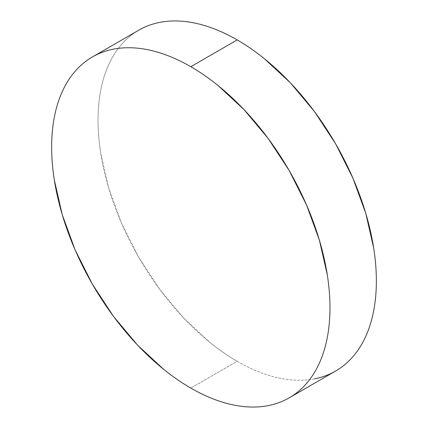 <?xml version="1.0" encoding="UTF-8"?>
<svg xmlns="http://www.w3.org/2000/svg" width="428" height="428" viewBox="0 0 428 428"><rect width="100%" height="100%" fill="white"/><g stroke="black" fill="none" stroke-linecap="round" stroke-linejoin="round"><path stroke-width="0.32" stroke-dasharray="2.14 1.6" d="M314.51 378.86C306.913 380.337 298.894 380.653 290.452 379.818C282.009 378.983 273.305 377.004 264.344 373.89C255.382 370.776 246.33 366.577 237.192 361.302C228.054 356.026 219.008 349.772 210.046 342.539L183.938 318.325L159.879 289.585L138.79 257.426L121.482 223.079L108.621 187.876L100.703 153.154C98.922 141.78 98.028 130.813 98.028 120.263C98.028 109.712 98.922 99.778 100.703 90.458C102.485 81.138 105.128 72.616 108.621 64.885C112.12 57.154 116.405 50.37 121.482 44.528C126.56 38.686 132.327 33.898 138.79 30.169A196.81 113.629 -120 0 0 108.621 187.876A196.81 113.629 -120 0 0 237.192 361.302L190.808 388.084L237.192 361.302A196.81 113.629 -120 0 0 335.6 371.049"/><path stroke-width="0.64" d="M314.51 378.86C322.107 377.384 329.137 374.778 335.6 371.049A196.81 113.629 -120 0 0 365.763 213.342A196.81 113.629 -120 0 0 237.192 39.916L190.808 66.698A196.81 113.629 60 0 1 319.379 240.124A196.81 113.629 60 0 1 289.21 397.831A196.81 113.629 60 0 1 190.808 388.084A196.81 113.629 60 0 1 62.237 214.658A196.81 113.629 60 0 1 92.4 56.951A196.81 113.629 60 0 1 190.808 66.698L237.192 39.916A196.81 113.629 -120 0 0 138.79 30.169L92.4 56.951C98.863 53.222 105.893 50.616 113.49 49.14C121.087 47.663 129.106 47.348 137.549 48.182C145.991 49.017 154.695 50.996 163.656 54.11C172.618 57.224 181.67 61.423 190.808 66.698C199.946 71.974 208.992 78.228 217.954 85.461L244.062 109.675L268.121 138.415L289.21 170.574L306.518 204.921L319.379 240.124L327.297 274.846C329.079 286.22 329.972 297.187 329.972 307.737C329.972 318.288 329.079 328.223 327.297 337.542C325.515 346.862 322.873 355.384 319.379 363.115C315.88 370.846 311.595 377.63 306.518 383.472C301.44 389.314 295.673 394.102 289.21 397.831C282.748 401.56 275.718 404.166 268.121 405.642C260.524 407.119 252.504 407.435 244.062 406.6C235.619 405.765 226.92 403.786 217.954 400.672C208.992 397.559 199.946 393.359 190.808 388.084C181.67 382.809 172.618 376.554 163.656 369.321L137.549 345.107L113.49 316.367L92.4 284.208L75.093 249.861L62.237 214.658L54.313 179.937C52.532 168.562 51.644 157.595 51.644 147.045C51.644 136.495 52.532 126.56 54.313 117.24C56.1 107.92 58.738 99.398 62.237 91.667C65.73 83.936 70.021 77.152 75.093 71.31C80.17 65.468 85.942 60.68 92.4 56.951M289.21 397.831L335.6 371.049C342.058 367.32 347.83 362.532 352.907 356.69C357.979 350.848 362.27 344.064 365.763 336.333C369.262 328.602 371.9 320.08 373.687 310.76C375.468 301.44 376.356 291.505 376.356 280.955C376.356 270.405 375.468 259.438 373.687 248.063L365.763 213.342L352.907 178.139L335.6 143.792L314.51 111.633L290.452 82.893L264.344 58.679C255.382 51.446 246.33 45.191 237.192 39.916C228.054 34.641 219.008 30.442 210.046 27.328C201.08 24.214 192.381 22.235 183.938 21.4C175.496 20.565 167.476 20.881 159.879 22.358C152.282 23.834 145.252 26.44 138.79 30.169"/></g></svg>
